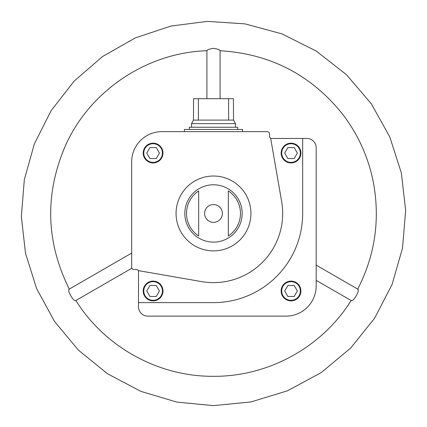 <?xml version="1.0" encoding="UTF-8"?>
<svg xmlns="http://www.w3.org/2000/svg" width="427" height="427" viewBox="0 0 427 427"><rect width="100%" height="100%" fill="white"/><g stroke="black" fill="none" stroke-linecap="round" stroke-linejoin="round"><path stroke-width="0.64" d="M138.497 302.62L138.497 271.652A2.194 2.194 0 0 0 136.298 269.458L133.886 269.458A2.194 2.194 0 0 1 131.687 267.265L131.687 161.838A30.2 30.2 0 0 1 161.886 131.639L267.307 131.639A2.194 2.194 0 0 1 269.506 133.838L269.506 136.25A2.194 2.194 0 0 0 271.7 138.449L302.668 138.449L302.668 213.452A89.168 89.168 0 0 1 213.5 302.62L138.497 302.62L138.497 306.794A9.335 9.335 0 0 0 147.833 316.129L285.978 316.129A30.2 30.2 0 0 0 316.177 285.93L316.177 147.785A9.335 9.335 0 0 0 306.842 138.449L302.668 138.449M281.147 290.984A9.885 9.885 0 0 1 295.97 282.423A9.885 9.885 0 0 1 295.97 299.541A9.885 9.885 0 0 1 281.147 290.984M143.216 153.053A9.885 9.885 0 0 1 158.043 144.497A9.885 9.885 0 0 1 158.043 161.614A9.885 9.885 0 0 1 143.216 153.053M138.225 270.595L201.656 281.617A69.185 69.185 0 0 0 281.66 201.608L270.643 138.177M220.086 98.696L220.086 50.653C219.697 49.708 217.503 48.95 213.5 48.368C209.502 48.945 207.303 49.708 206.914 50.648L206.914 98.696M316.177 265.124L357.783 289.148C360.239 290.109 353.262 302.215 351.197 300.56L316.177 280.342M131.89 268.177L75.803 300.56C73.743 302.209 66.751 290.104 69.217 289.148L131.687 253.078M204.602 213.452A8.898 8.898 0 0 1 213.5 204.56A8.898 8.898 0 0 1 222.392 213.452A8.898 8.898 0 0 1 213.5 222.35A8.898 8.898 0 0 1 204.602 213.452M198.672 190.922L198.672 235.982A26.97 26.97 0 0 1 198.672 190.922M228.328 235.982A26.97 26.97 0 0 0 228.328 190.922L228.328 235.982L228.328 190.922M297.368 153.053L294.198 147.566L287.857 147.566L284.692 153.053L287.857 158.545L294.198 158.545L297.368 153.053M281.147 153.053A9.885 9.885 0 0 1 295.97 144.497A9.885 9.885 0 0 1 295.97 161.614A9.885 9.885 0 0 1 281.147 153.053A9.885 9.885 0 0 1 295.97 144.497A9.885 9.885 0 0 1 295.97 161.614A9.885 9.885 0 0 1 281.147 153.053A9.885 9.885 0 0 1 295.97 144.497A9.885 9.885 0 0 1 295.97 161.614A9.885 9.885 0 0 1 281.147 153.053M294.198 285.492L287.857 285.492L284.692 290.984L287.857 296.471L294.198 296.471L297.368 290.984L294.198 285.492M159.442 290.984L156.271 285.492L149.93 285.492L146.76 290.984L149.93 296.471L156.271 296.471L159.442 290.984M143.216 290.984A9.885 9.885 0 0 1 158.043 282.423A9.885 9.885 0 0 1 158.043 299.541A9.885 9.885 0 0 1 143.216 290.984A9.885 9.885 0 0 1 159.292 283.277A9.885 9.885 0 0 0 143.216 290.984A9.885 9.885 0 0 0 151.548 300.741A9.885 9.885 0 0 1 143.216 290.984M156.271 147.566L149.93 147.566L146.76 153.053L149.93 158.545L156.271 158.545L159.442 153.053L156.271 147.566M184.4 131.639L184.4 129.445L242.6 129.445L242.6 131.639M228.6 98.696L228.6 120.11L233.542 120.11L233.42 98.696L193.58 98.696L193.458 120.11L191.536 123.622L191.536 127.246M198.4 98.696L198.4 120.11L193.458 120.11M233.542 120.11L235.464 123.622L191.536 123.622M228.6 120.11L198.4 120.11M235.464 123.622L235.464 127.246M237.658 129.445L237.658 127.246L189.342 127.246L189.342 129.445M176.063 213.452A37.437 37.437 0 0 1 232.219 181.032A37.437 37.437 0 0 1 232.219 245.872A37.437 37.437 0 0 1 176.063 213.452M184.827 213.452A28.673 28.673 0 0 1 227.837 188.622A28.673 28.673 0 0 1 227.837 238.282A28.673 28.673 0 0 1 184.827 213.452M281.697 153.053A9.335 9.335 0 0 1 295.697 144.972A9.335 9.335 0 0 1 295.697 161.139A9.335 9.335 0 0 1 281.697 153.053M281.697 290.984A9.335 9.335 0 0 1 295.697 282.898A9.335 9.335 0 0 1 295.697 299.065A9.335 9.335 0 0 1 281.697 290.984M143.766 290.984A9.335 9.335 0 0 1 157.771 282.898A9.335 9.335 0 0 1 157.771 299.065A9.335 9.335 0 0 1 143.766 290.984M143.766 153.053A9.335 9.335 0 0 1 157.771 144.972A9.335 9.335 0 0 1 157.771 161.139A9.335 9.335 0 0 1 143.766 153.053M219.916 50.722C270.44 53.743 311.459 75.056 342.977 114.671C358.701 135.428 368.949 158.609 373.71 184.213C380.083 221.026 374.725 256.04 357.634 289.26M207.084 50.722C147.101 52.468 90.14 90.54 65.593 145.292C44.536 193.869 45.79 241.853 69.366 289.26M351.218 300.373C322.289 347.05 268.412 376.758 213.5 376.31C158.588 376.758 104.711 347.05 75.782 300.373M213.5 405.629L176.837 402.101L140.894 391.378L107.577 373.801L78.392 350.124L54.469 321.355L36.647 288.652L25.497 253.264L21.35 216.473L24.339 179.564L34.373 143.846L51.16 110.604L74.165 81.093L102.592 56.508L135.338 37.896L170.933 26.047L207.463 21.371L244.933 23.864L281.889 33.861L316.274 51.069L346.478 74.709L371.276 103.729L389.771 136.902L401.353 172.924L405.65 210.436L402.533 248.06L392.087 284.43L374.644 318.168L350.77 347.952L321.323 372.531L287.499 390.806L250.873 401.962L213.5 405.629"/></g></svg>
